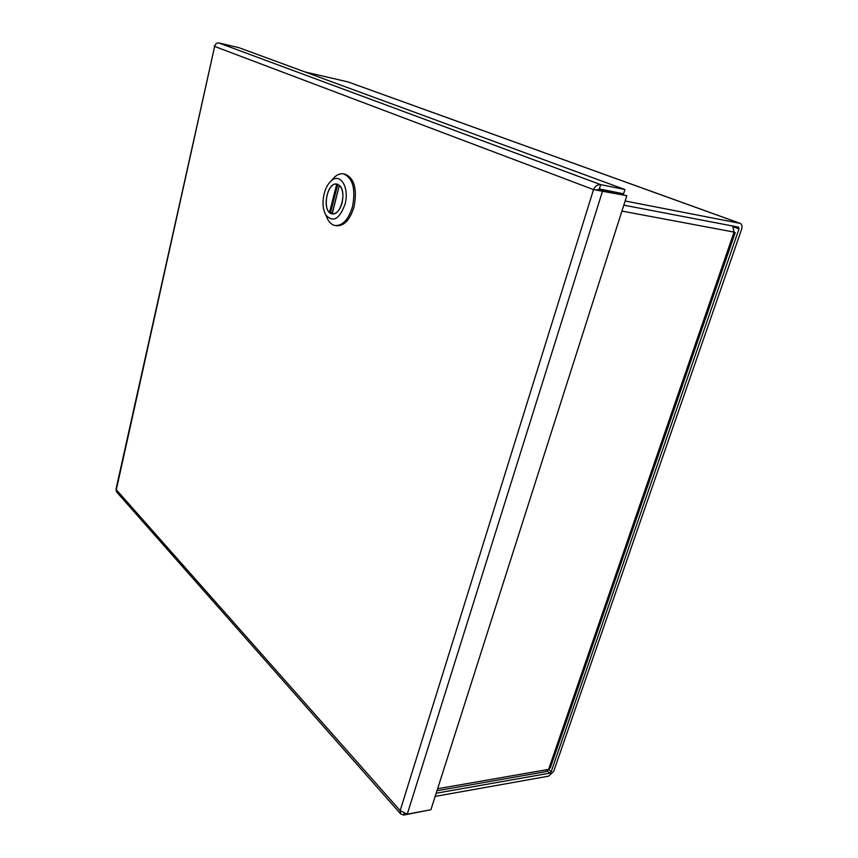 <?xml version="1.0" encoding="UTF-8"?>
<svg xmlns="http://www.w3.org/2000/svg" width="858" height="858" viewBox="0 0 858 858"><rect width="100%" height="100%" fill="white"/><g stroke="black" fill="none" stroke-linecap="round" stroke-linejoin="round"><path stroke-width="1.29" d="M550.321 767.803L546.053 771.621L436.969 790.754M732.635 225.997L734.073 232.089L735.22 232.647M623.809 205.159L738.502 227.123L739.017 228.936L551.179 771.739L549.678 773.176L547.361 771.01M435.167 796.406L548.648 776.147L553.721 771.288L741.548 229.418C742.438 226.373 741.988 224.367 740.218 223.391L625.139 200.987M304.933 71.943L348.134 81.95L740.132 223.359M436.175 793.242L549.678 773.176M335.306 225.536L336.829 225.761C344.369 225.944 350.118 219.605 354.075 206.746C357.336 188.932 354.3 178.067 344.959 174.142L343.436 173.863C352.767 177.788 355.802 188.674 352.541 206.499C348.595 219.369 342.846 225.718 335.306 225.536C332.357 225.053 329.901 223.144 327.928 219.798L326.104 215.68M331.66 180.33L334.62 177.027C337.537 174.442 340.476 173.391 343.436 173.863M324.142 193.779C325.6 188.213 327.885 183.977 331.006 181.07C340.068 172.008 349.764 187.58 345.013 204.279C339.35 219.423 332.925 222.93 325.729 214.832C322.769 209.148 322.243 202.134 324.142 193.779M342.149 202.842C344.015 192.567 342.267 186.315 336.904 184.062C326.458 181.639 321.6 212.913 332.228 213.857C336.583 213.964 339.897 210.296 342.149 202.842M332.046 213.728L339.318 185.296L332.239 213.76C340.83 215.948 347.104 191.398 339.414 185.435M332.218 213.041L329.536 212.376L336.733 184.138C328.121 182.261 322.061 206.274 329.536 212.376M336.733 184.138L337.837 184.331M597.822 190.079L593.521 189.607C595.227 186.036 597.629 184.384 600.718 184.642L624.924 189.532L238.974 47.694L218.897 42.964C216.742 42.739 215.326 43.897 214.65 46.429L115.991 489.253L116.602 491.934L400.622 813.867L400.16 810.638L593.521 189.607L214.65 46.429L116.313 489.746L400.16 810.638L407.26 814.145L430.909 809.748L626.823 195.71L599.603 189.779L597.608 190.101M593.704 189.639L626.823 195.71M407.26 814.145L602.595 190.905L599.603 189.779M400.622 813.867L403.646 815.089L427.359 810.402M403.646 815.089L404.118 813.566M214.275 46L214.822 45.731M596.76 190.079L599.367 188.964L623.573 193.79L624.924 189.532M218.897 42.964L600.718 184.642L599.367 188.964M437.612 788.738L548.584 769.39L734.073 232.089L621.921 211.079M548.659 769.369L551.179 771.739M739.832 223.284L347.78 81.842M739.017 228.936L733.343 226.866M330.491 212.773L337.752 184.32M550.332 767.803L735.231 232.647M325.729 214.832L327.928 219.798M331.006 181.07L334.62 177.027M337.805 184.32L336.947 184.17M333.14 213.899L332.239 213.76"/></g></svg>

